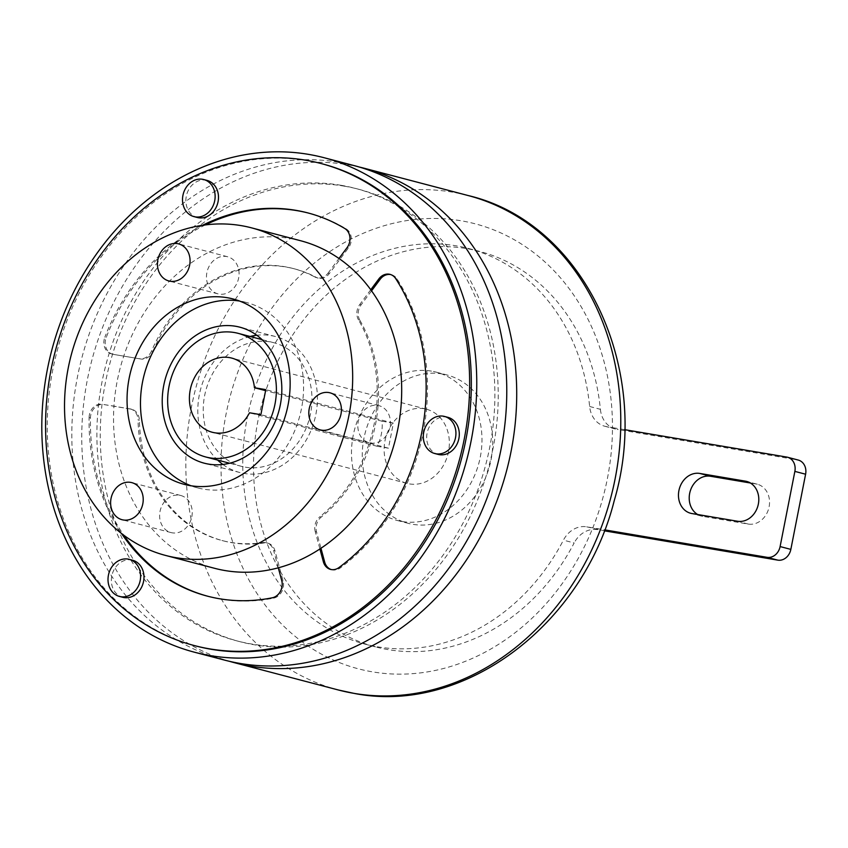 <?xml version="1.0" encoding="UTF-8"?>
<svg xmlns="http://www.w3.org/2000/svg" width="848" height="848" viewBox="0 0 848 848"><rect width="100%" height="100%" fill="white"/><g stroke="black" fill="none" stroke-linecap="round" stroke-linejoin="round"><path stroke-width="0.64" stroke-dasharray="4.24 3.18" d="M329.342 273.565L327.996 273.204A12.784 10.727 104.7 0 1 317.597 277.921A12.784 10.727 104.7 0 1 316.813 277.752A12.784 10.727 104.7 0 1 314.852 276.989L316.198 277.338A12.784 10.727 -75.3 0 0 318.148 278.102A12.784 10.727 -75.3 0 0 318.943 278.271A12.784 10.727 -75.3 0 0 329.342 273.565L348.401 247.998A12.784 10.727 -75.3 0 0 346.079 228.822A198.093 166.325 -75.3 0 0 309.266 213.283A198.093 166.325 -75.3 0 0 308.587 213.102M207.972 596.292A198.093 166.325 -75.3 0 0 208.65 596.473A198.093 166.325 -75.3 0 0 220.851 599.101A198.093 166.325 -75.3 0 0 273.628 598.137A12.784 10.727 -75.3 0 0 283.084 580.954L274.953 550.797A12.784 10.727 -75.3 0 0 267.798 543.144A12.784 10.727 -75.3 0 0 264.078 542.953A140.577 118.031 104.7 0 1 231.917 542.709A140.577 118.031 104.7 0 1 223.257 540.844A140.577 118.031 104.7 0 1 139.379 420.258A12.784 10.727 -75.3 0 0 131.747 409.298A12.784 10.727 -75.3 0 0 130.963 409.128L103.763 404.538A12.784 10.727 -75.3 0 0 90.439 417.905A198.093 166.325 -75.3 0 0 123.85 535.268M264.078 542.953L262.742 542.603A140.577 118.031 104.7 0 1 230.571 542.36A140.577 118.031 104.7 0 1 221.911 540.494A140.577 118.031 104.7 0 1 188.585 524.721A140.577 118.031 104.7 0 1 164.809 501.327A140.577 118.031 104.7 0 1 138.033 419.908L139.379 420.258M331.186 569.538A12.784 10.727 -75.3 0 0 331.854 569.739A12.784 10.727 -75.3 0 0 332.639 569.909A12.784 10.727 -75.3 0 0 340.345 567.895A198.093 166.325 -75.3 0 0 397.034 278.96A12.784 10.727 -75.3 0 0 391.373 274.72A12.784 10.727 -75.3 0 0 390.695 274.572M132.532 560.221A19.165 16.091 -75.3 0 0 131.355 559.966A19.165 16.091 -75.3 0 0 111.925 575.368A19.165 16.091 -75.3 0 0 122.801 597.299M207.05 180.412A19.165 16.091 -75.3 0 0 205.873 180.158A19.165 16.091 -75.3 0 0 186.443 195.559A19.165 16.091 -75.3 0 0 197.319 217.491M447.85 417.322A19.165 16.091 -75.3 0 0 446.673 417.068A19.165 16.091 -75.3 0 0 427.244 432.469A19.165 16.091 -75.3 0 0 438.119 454.401M164.809 501.327A19.165 16.091 -75.3 0 0 171.063 532.586A19.165 16.091 -75.3 0 0 172.25 532.841A19.165 16.091 -75.3 0 0 188.585 524.721A19.165 16.091 -75.3 0 0 180.804 495.508A19.165 16.091 -75.3 0 0 179.617 495.253A19.165 16.091 -75.3 0 0 164.809 501.327M205.333 224.932A198.093 166.325 -75.3 0 0 106.201 337.536A12.784 10.727 -75.3 0 0 112.816 354.241A12.784 10.727 -75.3 0 0 113.6 354.411L140.8 359.011A12.784 10.727 -75.3 0 0 152.894 351.348L151.548 350.998A140.577 118.031 104.7 0 1 207.527 283.561A19.165 16.091 -75.3 0 0 217.904 293.843A19.165 16.091 -75.3 0 0 219.081 294.097A19.165 16.091 -75.3 0 0 238.659 269.452A19.165 16.091 -75.3 0 0 227.635 256.764A19.165 16.091 -75.3 0 0 226.458 256.509A19.165 16.091 -75.3 0 0 210.484 264.099A19.165 16.091 -75.3 0 0 207.527 283.561A140.577 118.031 104.7 0 1 238.659 269.452A140.577 118.031 104.7 0 1 293.313 268.551A140.577 118.031 104.7 0 1 314.852 276.989M371.551 290.843L361.121 304.824A12.784 10.727 -75.3 0 0 359.891 320.332L358.545 319.972A140.577 118.031 104.7 0 1 376.724 405.291A19.165 16.091 -75.3 0 0 358.259 421.467A19.165 16.091 -75.3 0 0 369.262 442.762A19.165 16.091 -75.3 0 0 369.368 442.794A19.165 16.091 -75.3 0 0 370.449 443.016A19.165 16.091 -75.3 0 0 389.868 427.615A19.165 16.091 -75.3 0 0 379.003 405.683A19.165 16.091 -75.3 0 0 377.816 405.429A19.165 16.091 -75.3 0 0 376.724 405.291A140.577 118.031 104.7 0 1 369.368 442.794A140.577 118.031 104.7 0 1 319.95 516.676L321.297 517.026A12.784 10.727 -75.3 0 0 316.558 531.94L320.957 548.264M245.316 467.174A63.897 53.647 -75.3 0 0 310.082 415.817A63.897 53.647 -75.3 0 0 273.84 342.719A63.897 53.647 -75.3 0 0 269.908 341.871A63.897 53.647 -75.3 0 0 205.142 393.228A63.897 53.647 -75.3 0 0 241.383 466.326A63.897 53.647 -75.3 0 0 245.316 467.174M222.854 464.45A70.289 59.021 -75.3 0 0 239.761 472.506A70.289 59.021 -75.3 0 0 244.086 473.438A70.289 59.021 -75.3 0 0 315.329 416.951A70.289 59.021 -75.3 0 0 275.462 336.539A70.289 59.021 -75.3 0 0 271.137 335.607A70.289 59.021 -75.3 0 0 256.785 335.257M250.065 336.476A70.289 59.021 -75.3 0 0 200.531 389.539A70.289 59.021 -75.3 0 0 217.607 460.082M424.117 408.715A38.34 32.192 -75.3 0 0 385.257 439.529A38.34 32.192 -75.3 0 0 406.998 483.392A38.34 32.192 -75.3 0 0 409.361 483.901A38.34 32.192 -75.3 0 0 448.221 453.086A38.34 32.192 -75.3 0 0 426.48 409.224A38.34 32.192 -75.3 0 0 424.117 408.715M191.065 485.777A95.845 80.475 -75.3 0 0 197.679 487.886A95.845 80.475 -75.3 0 0 203.594 489.158A95.845 80.475 -75.3 0 0 300.722 412.128A95.845 80.475 -75.3 0 0 246.365 302.471A95.845 80.475 -75.3 0 0 240.461 301.199A95.845 80.475 -75.3 0 0 239.56 301.051M300.616 240.737A169.335 142.178 -75.3 0 0 290.186 238.489A169.335 142.178 -75.3 0 0 123.787 356.012A169.335 142.178 -75.3 0 0 113.95 406.128L103.763 404.538M322.579 163.929A249.206 209.244 -75.3 0 0 307.23 160.622A249.206 209.244 -75.3 0 0 54.675 360.909A249.206 209.244 -75.3 0 0 196.005 646.006M224.381 660.062A255.598 214.608 104.7 0 1 79.436 367.65A255.598 214.608 104.7 0 1 338.469 162.233A255.598 214.608 104.7 0 1 354.21 165.625M340.875 185.267A233.878 196.365 104.7 0 1 355.28 188.362A233.878 196.365 104.7 0 1 487.907 455.917A233.878 196.365 104.7 0 1 250.891 643.886A233.878 196.365 104.7 0 1 236.486 640.781A233.878 196.365 104.7 0 1 103.859 373.226A233.878 196.365 104.7 0 1 340.875 185.267M344.224 186.147A233.878 196.365 104.7 0 1 358.64 189.252A233.878 196.365 104.7 0 1 491.257 456.807A233.878 196.365 104.7 0 1 254.252 644.766A233.878 196.365 104.7 0 1 239.846 641.66A233.878 196.365 104.7 0 1 107.219 374.106A233.878 196.365 104.7 0 1 344.224 186.147M359.16 167.003A255.598 214.608 -75.3 0 0 348.411 164.841A255.598 214.608 -75.3 0 0 90.079 367.279A255.598 214.608 -75.3 0 0 229.373 661.302M624.531 429.65L612.468 427.615A230.041 193.143 104.7 0 1 592.805 527.859L604.666 529.862M442.232 373.947A76.68 64.384 -75.3 0 0 364.523 435.575A76.68 64.384 -75.3 0 0 408.005 523.29A76.68 64.384 -75.3 0 0 412.732 524.308A76.68 64.384 -75.3 0 0 490.441 462.679A76.68 64.384 -75.3 0 0 446.96 374.964A76.68 64.384 -75.3 0 0 442.232 373.947M431.484 371.127A76.68 64.384 -75.3 0 0 353.775 432.745A76.68 64.384 -75.3 0 0 397.267 520.471A76.68 64.384 -75.3 0 0 401.984 521.488A76.68 64.384 -75.3 0 0 479.692 459.86A76.68 64.384 -75.3 0 0 436.211 372.145A76.68 64.384 -75.3 0 0 431.484 371.127M377.402 646.791A204.485 171.688 -75.3 0 0 563.422 540.144A25.557 21.465 104.7 0 1 586.668 526.82L592.805 527.859A230.041 193.143 -75.3 0 1 372.484 671.86A230.041 193.143 -75.3 0 1 226.066 414.078A230.041 193.143 -75.3 0 1 460.994 220.756A230.041 193.143 -75.3 0 1 612.468 427.615L606.331 426.576A25.557 21.465 104.7 0 1 604.762 426.237A25.557 21.465 104.7 0 1 589.636 406.489A204.485 171.688 -75.3 0 0 468.668 248.528A204.485 171.688 -75.3 0 0 456.076 245.814A204.485 171.688 -75.3 0 0 248.846 410.156A204.485 171.688 -75.3 0 0 364.81 644.077A204.485 171.688 -75.3 0 0 377.402 646.791M589.636 406.489L600.384 409.308A204.485 171.688 -75.3 0 0 479.417 251.347A204.485 171.688 -75.3 0 0 466.813 248.634A204.485 171.688 -75.3 0 0 259.594 412.976A204.485 171.688 -75.3 0 0 375.547 646.907A204.485 171.688 -75.3 0 0 388.151 649.61A204.485 171.688 -75.3 0 0 574.16 542.964L563.422 540.144M113.6 354.411L140.8 359.011M112.254 354.061A12.784 10.727 104.7 0 1 111.47 353.892A12.784 10.727 104.7 0 1 104.866 337.186L106.201 337.536M202.492 225.324A198.093 166.325 -75.3 0 0 104.866 337.186M90.439 417.905L89.093 417.555A198.093 166.325 -75.3 0 0 121.561 533.53M89.093 417.555A12.784 10.727 104.7 0 1 102.428 404.178M697.639 514.503A20.447 17.172 -75.3 0 0 701.402 516.093A20.447 17.172 -75.3 0 0 702.663 516.358L748.212 524.064A20.447 17.172 -75.3 0 0 768.935 507.623A20.447 17.172 -75.3 0 0 757.338 484.229A20.447 17.172 -75.3 0 0 756.077 483.964L750.363 483M586.668 526.82L604.306 530.806M597.416 529.64A25.557 21.465 -75.3 0 0 574.16 542.964M600.384 409.308A25.557 21.465 -75.3 0 0 615.5 429.056A25.557 21.465 -75.3 0 0 617.079 429.395L606.331 426.576M786.721 457.072L797.47 459.892L617.079 429.395M797.47 459.892A12.784 10.727 104.7 0 1 798.254 460.061M130.963 409.128L113.95 406.128A169.335 142.178 -75.3 0 0 214.608 568.308M382.013 421.212L393.366 423.131L388.448 448.189L377.095 446.271A38.34 32.192 -75.3 0 0 382.013 421.212L265.594 390.642M393.366 423.131L265.795 389.635M388.448 448.189L260.877 414.693M377.095 446.271L249.524 412.775M316.558 531.94L315.223 531.579L319.908 548.963M315.223 531.579A12.784 10.727 104.7 0 1 319.95 516.676M358.545 319.972A12.784 10.727 104.7 0 1 359.775 304.474L361.121 304.824M370.756 289.74L359.775 304.474M359.891 320.332A140.577 118.031 104.7 0 1 321.297 517.026M327.996 273.204L338.977 258.481M151.548 350.998A12.784 10.727 104.7 0 1 139.454 358.662M152.894 351.348A140.577 118.031 104.7 0 1 294.659 268.901A140.577 118.031 104.7 0 1 316.198 277.338M129.617 408.778A12.784 10.727 104.7 0 1 130.412 408.948A12.784 10.727 104.7 0 1 138.033 419.908M262.742 542.603A12.784 10.727 104.7 0 1 266.452 542.794A12.784 10.727 104.7 0 1 273.607 550.437L274.953 550.797M278.292 567.821L273.607 550.437M272.282 597.787L273.628 598.137M340.345 567.895L338.999 567.545M338.394 689.996A255.598 214.608 104.7 0 1 193.45 397.595A255.598 214.608 104.7 0 1 452.482 192.167A255.598 214.608 104.7 0 1 468.223 195.559M702.663 516.358L691.926 513.538M756.077 483.964L747.83 481.791M748.212 524.064L737.474 521.244M395.687 278.6L397.034 278.96M347.065 247.648L348.401 247.998M346.079 228.822L344.733 228.472M283.084 580.954L281.737 580.604M223.257 540.844L221.911 540.494M171.063 532.586L122.048 519.718M217.904 293.843L168.89 280.974M369.262 442.762L320.247 429.894M273.84 342.719L262.032 339.624M239.761 472.506L204.177 463.167M406.998 483.392L212.286 432.268M197.679 487.886L184.26 484.356M355.28 188.362L358.64 189.252M397.267 520.471L408.005 523.29M364.81 644.077L375.547 646.907M468.668 248.528L479.417 251.347M436.211 372.145L446.96 374.964M701.402 516.093L690.664 513.273M757.338 484.229L746.6 481.41M604.762 426.237L615.5 429.056M236.486 640.781L239.846 641.66M246.365 302.471L232.946 298.941M426.48 409.224L231.769 358.1M275.462 336.539L239.878 327.19M241.383 466.326L229.575 463.231M379.003 405.683L329.989 392.815M227.635 256.764L178.631 243.895M180.804 495.508L131.79 482.629M331.854 569.739L330.508 569.39M391.373 274.72L390.027 274.37M294.659 268.901L293.313 268.551M309.266 213.283L307.919 212.933M208.65 596.473L207.304 596.123M318.148 278.102L316.813 277.752M112.816 354.241L111.47 353.892M131.747 409.298L130.412 408.948M267.798 543.144L266.452 542.794"/><path stroke-width="1.27" d="M121.561 533.53A198.093 166.325 -75.3 0 0 207.304 596.123A198.093 166.325 -75.3 0 0 219.505 598.752A198.093 166.325 -75.3 0 0 272.282 597.787A12.784 10.727 104.7 0 0 281.737 580.604L278.292 567.821A169.335 142.178 -75.3 0 0 319.908 548.963A169.335 142.178 -75.3 0 0 370.756 289.74A169.335 142.178 -75.3 0 0 338.977 258.481A169.335 142.178 -75.3 0 0 300.616 240.737L251.602 227.868A169.335 142.178 -75.3 0 0 241.171 225.621A169.335 142.178 -75.3 0 0 69.568 361.714A169.335 142.178 -75.3 0 0 165.593 555.44A169.335 142.178 -75.3 0 0 176.024 557.687A169.335 142.178 -75.3 0 0 347.627 421.594A169.335 142.178 -75.3 0 0 251.602 227.868M390.695 274.572A12.784 10.727 -75.3 0 0 380.18 279.268L378.844 278.907A12.784 10.727 104.7 0 1 390.027 274.37A12.784 10.727 104.7 0 1 395.687 278.6A198.093 166.325 -75.3 0 1 338.999 567.545A12.784 10.727 104.7 0 1 331.292 569.559A12.784 10.727 104.7 0 1 330.508 569.39A12.784 10.727 104.7 0 1 323.353 561.747L324.689 562.097A12.784 10.727 -75.3 0 0 331.186 569.538M120.628 596.674A19.165 16.091 -75.3 0 0 140.047 581.272A19.165 16.091 -75.3 0 0 129.182 559.341A19.165 16.091 -75.3 0 0 127.995 559.086A19.165 16.091 -75.3 0 0 108.576 574.488A19.165 16.091 -75.3 0 0 119.441 596.42A19.165 16.091 -75.3 0 0 120.628 596.674M119.441 596.42L122.801 597.299A19.165 16.091 -75.3 0 0 123.978 597.554A19.165 16.091 -75.3 0 0 143.407 582.152A19.165 16.091 -75.3 0 0 132.532 560.221L129.182 559.341M195.135 216.865A19.165 16.091 -75.3 0 0 214.565 201.453A19.165 16.091 -75.3 0 0 203.7 179.522A19.165 16.091 -75.3 0 0 202.513 179.267A19.165 16.091 -75.3 0 0 183.083 194.68A19.165 16.091 -75.3 0 0 193.959 216.611A19.165 16.091 -75.3 0 0 195.135 216.865M193.959 216.611L197.319 217.491A19.165 16.091 -75.3 0 0 198.496 217.745A19.165 16.091 -75.3 0 0 217.925 202.343A19.165 16.091 -75.3 0 0 207.05 180.412L203.7 179.522M435.936 453.775A19.165 16.091 -75.3 0 0 455.365 438.363A19.165 16.091 -75.3 0 0 444.5 416.442A19.165 16.091 -75.3 0 0 443.313 416.188A19.165 16.091 -75.3 0 0 423.883 431.59A19.165 16.091 -75.3 0 0 434.759 453.521A19.165 16.091 -75.3 0 0 435.936 453.775M434.759 453.521L438.119 454.401A19.165 16.091 -75.3 0 0 439.296 454.655A19.165 16.091 -75.3 0 0 458.726 439.253A19.165 16.091 -75.3 0 0 447.85 417.322L444.5 416.442M130.603 482.374A19.165 16.091 -75.3 0 0 111.183 497.787A19.165 16.091 -75.3 0 0 122.048 519.718A19.165 16.091 -75.3 0 0 123.236 519.972A19.165 16.091 -75.3 0 0 142.655 504.56A19.165 16.091 -75.3 0 0 131.79 482.629A19.165 16.091 -75.3 0 0 130.603 482.374M177.444 243.641A19.165 16.091 -75.3 0 0 158.014 259.043A19.165 16.091 -75.3 0 0 168.89 280.974A19.165 16.091 -75.3 0 0 170.066 281.229A19.165 16.091 -75.3 0 0 189.496 265.827A19.165 16.091 -75.3 0 0 178.631 243.895A19.165 16.091 -75.3 0 0 177.444 243.641M328.801 392.56A19.165 16.091 -75.3 0 0 309.382 407.962A19.165 16.091 -75.3 0 0 320.247 429.894A19.165 16.091 -75.3 0 0 321.434 430.148A19.165 16.091 -75.3 0 0 340.854 414.736A19.165 16.091 -75.3 0 0 329.989 392.815A19.165 16.091 -75.3 0 0 328.801 392.56M209.732 457.835A63.897 53.647 -75.3 0 0 274.487 406.478A63.897 53.647 -75.3 0 0 238.256 333.37A63.897 53.647 -75.3 0 0 234.324 332.522A63.897 53.647 -75.3 0 0 169.558 383.879A63.897 53.647 -75.3 0 0 205.799 456.987A63.897 53.647 -75.3 0 0 209.732 457.835M235.553 326.257A70.289 59.021 -75.3 0 0 164.311 382.755A70.289 59.021 -75.3 0 0 204.177 463.167A70.289 59.021 -75.3 0 0 208.502 464.1A70.289 59.021 -75.3 0 0 279.734 407.612A70.289 59.021 -75.3 0 0 239.878 327.19A70.289 59.021 -75.3 0 0 235.553 326.257M256.785 335.257A70.289 59.021 -75.3 0 0 250.065 336.476M217.607 460.082A70.289 59.021 -75.3 0 0 222.854 464.45M214.65 432.766A38.34 32.192 104.7 0 1 212.286 432.268A38.34 32.192 104.7 0 1 190.546 388.405A38.34 32.192 104.7 0 1 229.405 357.591A38.34 32.192 104.7 0 1 231.769 358.1A38.34 32.192 104.7 0 1 254.442 387.716L265.795 389.635L260.877 414.693L249.524 412.775A38.34 32.192 104.7 0 1 214.65 432.766M227.041 297.68A95.845 80.475 -75.3 0 0 129.903 374.71A95.845 80.475 -75.3 0 0 184.26 484.356A95.845 80.475 -75.3 0 0 190.164 485.628A95.845 80.475 -75.3 0 0 287.292 408.598A95.845 80.475 -75.3 0 0 232.946 298.941A95.845 80.475 -75.3 0 0 227.041 297.68M239.56 301.051A95.845 80.475 -75.3 0 0 144.192 374.742A95.845 80.475 -75.3 0 0 191.065 485.777M165.593 555.44L214.608 568.308A169.335 142.178 -75.3 0 0 225.038 570.556A169.335 142.178 -75.3 0 0 278.292 567.821M209.679 648.868A249.206 209.244 -75.3 0 0 462.224 448.581A249.206 209.244 -75.3 0 0 320.904 163.484A249.206 209.244 -75.3 0 0 305.556 160.177A249.206 209.244 -75.3 0 0 53 360.464A249.206 209.244 -75.3 0 0 194.319 645.561A249.206 209.244 -75.3 0 0 209.679 648.868M194.319 645.561L196.005 646.006A249.206 209.244 -75.3 0 0 211.353 649.314A249.206 209.244 -75.3 0 0 463.909 449.027A249.206 209.244 -75.3 0 0 322.579 163.929L320.904 163.484M210.124 655.578A255.598 214.608 -75.3 0 0 469.145 450.15A255.598 214.608 -75.3 0 0 324.201 157.749A255.598 214.608 -75.3 0 0 308.46 154.357A255.598 214.608 -75.3 0 0 49.428 359.775A255.598 214.608 -75.3 0 0 194.372 652.186A255.598 214.608 -75.3 0 0 210.124 655.578M324.201 157.749L354.21 165.625A255.598 214.608 104.7 0 1 499.154 458.037A255.598 214.608 104.7 0 1 240.132 663.454A255.598 214.608 104.7 0 1 224.381 660.062L194.372 652.186M229.373 661.302A255.598 214.608 -75.3 0 0 234.324 662.67A255.598 214.608 -75.3 0 0 250.075 666.062A255.598 214.608 -75.3 0 0 509.097 460.644A255.598 214.608 -75.3 0 0 364.152 168.233A255.598 214.608 -75.3 0 0 359.16 167.003M338.977 258.481L347.065 247.648A12.784 10.727 104.7 0 0 344.733 228.472A198.093 166.325 -75.3 0 0 307.919 212.933A198.093 166.325 -75.3 0 0 202.492 225.324M378.844 278.907L370.756 289.74M319.908 548.963L323.353 561.747M604.666 529.862L767.058 557.316A12.784 10.727 -75.3 0 0 780.107 546.568L794.862 471.393A12.784 10.727 -75.3 0 0 787.506 457.242A12.784 10.727 -75.3 0 0 786.721 457.072L624.531 429.65M699.791 473.438A20.447 17.172 -75.3 0 0 679.068 489.879A20.447 17.172 -75.3 0 0 690.664 513.273A20.447 17.172 -75.3 0 0 691.926 513.538L737.474 521.244A20.447 17.172 -75.3 0 0 758.197 504.804A20.447 17.172 -75.3 0 0 746.6 481.41A20.447 17.172 -75.3 0 0 745.339 481.145L699.791 473.438L710.529 476.258A20.447 17.172 -75.3 0 0 690.473 490.356A20.447 17.172 -75.3 0 0 697.639 514.503M750.363 483L710.529 476.258M780.107 546.568L790.845 549.387L805.6 474.212L794.862 471.393M790.845 549.387A12.784 10.727 104.7 0 1 777.796 560.136L767.058 557.316M604.306 530.806L777.796 560.136M787.506 457.242L798.254 460.061A12.784 10.727 104.7 0 1 805.6 474.212M265.594 390.642L254.442 387.716M320.957 548.264L324.689 562.097M380.18 279.268L371.551 290.843M308.587 213.102A198.093 166.325 -75.3 0 0 205.333 224.932M123.85 535.268A198.093 166.325 -75.3 0 0 207.972 596.292M468.223 195.559A255.598 214.608 104.7 0 1 613.168 487.971A255.598 214.608 104.7 0 1 354.146 693.388A255.598 214.608 104.7 0 1 338.394 689.996L354.803 693.537C464.683 714.684 583.307 624.17 614.228 500.659C652.833 370.279 584.707 222.886 468.223 195.559L364.152 168.233M747.83 481.791L745.339 481.145M262.032 339.624L238.256 333.37M234.324 662.67L338.394 689.996M229.575 463.231L205.799 456.987"/></g></svg>

